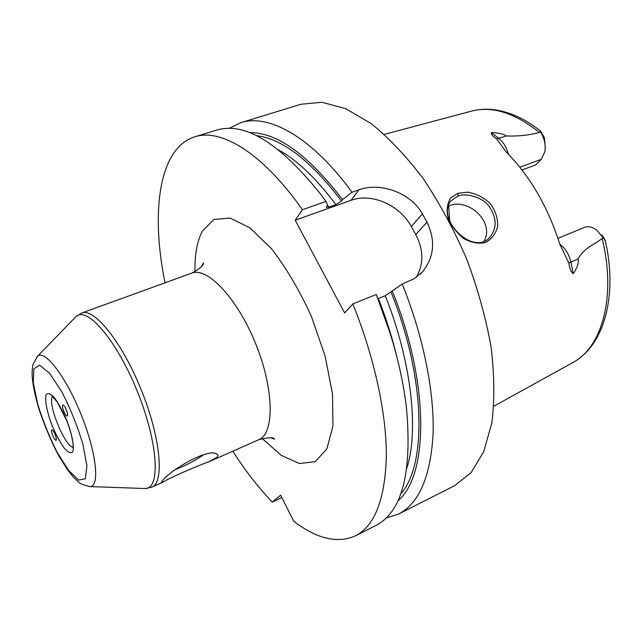 <?xml version="1.0" encoding="UTF-8"?>
<svg xmlns="http://www.w3.org/2000/svg" width="642" height="642" viewBox="0 0 642 642"><rect width="100%" height="100%" fill="white"/><g stroke="black" fill="none" stroke-linecap="round" stroke-linejoin="round"><path stroke-width="0.96" d="M64.232 412.373C62.555 408.456 62.089 406.009 62.844 405.046C63.598 404.942 64.609 406.177 65.877 408.745C67.562 412.678 68.028 415.125 67.274 416.08C66.511 416.185 65.492 414.949 64.232 412.373M54.674 433.494C56.247 437.186 56.705 439.457 56.047 440.308C55.348 440.364 54.409 439.168 53.214 436.721C51.649 433.037 51.191 430.774 51.858 429.915C52.54 429.851 53.479 431.047 54.674 433.494M161.92 481.548C167.562 471.782 208.265 447.281 216.876 454.095L218.063 455.314L217.357 456.968L209.998 461.325C194.044 467.127 167.562 478.868 162.402 482.455L161.439 482.206L161.92 481.548M203.418 454.841C195.69 460.362 186.252 465.322 175.105 469.735M232.813 451.206C245.308 470.763 258.461 487.711 272.272 502.052L280.602 495.142L293.739 521.24C316.843 538.871 337.403 543.742 355.419 535.853C374.623 526.063 384.935 499.789 386.34 457.024C386.685 414.636 374.687 358.051 352.819 303.907L344.634 312.943L295.208 220.19L302.39 209.733C262.698 152.892 220.832 128.031 194.735 136.818C158.67 148.158 150.669 212.35 165.01 282.817M398.401 514.13L454.592 485.713L471.019 472.664L483.739 451.647L491.804 423.006C494.661 400.407 494.428 375.113 491.106 347.113C485.93 318.135 477.8 288.812 466.726 259.151C454.159 230.093 439.698 203.321 423.343 178.837C406.338 156.359 388.98 137.958 371.261 123.657L345.597 108.602L321.867 102.271L300.986 104.253L240.782 122.702C268.613 113.409 311.956 137.067 351.993 192.255L358.918 189.815C379.751 182.087 410.407 192.159 422.428 213.922L426.994 222.1C435.725 240.541 434.241 257.097 422.548 271.767L414.267 278.676L402.205 284.045C423.6 336.994 434.586 392.663 433.053 434.738C430.405 477.231 418.849 503.689 398.401 514.13L386.107 518.078M229.202 128.368L240.782 122.702M281.814 497.542L272.272 502.052M355.419 535.853L375.811 525.541C402.253 511.899 412.429 472.183 406.33 406.41C401.868 370.683 391.853 333.367 376.284 294.469L352.819 303.907M376.284 294.469L390.697 334.947M402.205 284.045L385.296 295.713L377.961 298.674M392.262 290.946C429.996 383.876 428.527 475.826 397.855 500.904M295.208 220.19L350.973 200.336C371.533 192.576 399.797 205.007 411.265 226.514L415.719 234.547C423.752 250.011 423.897 264.311 416.144 277.448M302.39 209.733L325.959 201.428L327.605 204.878L326.313 207.206L328.953 207.109L335.886 204.646L341.496 200.994L342.531 199.59L351.993 192.255M249.569 132.605C277.079 132.356 308.072 154.69 342.531 199.59M325.959 201.428L321.128 194.831C279.952 143.198 245.1 121.627 216.587 130.125L194.735 136.818M484.076 241.223C495.102 221.859 467.882 197.399 449.031 205.881L448.18 206.218M458.075 196.019C464.856 192.76 482.776 196.821 489.188 206.547C496.86 217.911 497.093 228.151 489.886 237.275C473.411 256.648 435.661 219.155 450.957 200.802L458.075 196.019L457.882 193.298L450.556 198.089C446.944 204.196 446.19 211.074 448.301 218.705C451.816 226.562 457.032 233.215 463.949 238.68C471.332 242.756 478.499 244.032 485.448 242.507C491.668 239.185 495.744 233.824 497.678 226.409C497.927 218.457 495.528 210.937 490.488 203.851C484.333 197.784 476.749 193.884 467.745 192.151L457.882 193.298M557.93 238.302L584.541 227.388C588.393 225.936 592.518 226.907 596.908 230.293L603.007 237.524L602.1 238.591C593.714 244.923 583.498 248.358 578.121 258.919C578.915 262.811 577.31 267.746 573.282 273.733L570.842 262.008C569.598 256.375 567.135 251.495 563.467 247.371L559.792 244.088M508.336 154.104L507.493 151.223C505.535 145.734 502.71 141.521 499.003 138.568L491.274 132.613C491.074 134.379 492.863 136.473 496.643 138.889L505.992 151.737C529.947 175.948 547.899 206.804 559.856 244.305L568.852 263.076C569.478 268.34 570.955 271.887 573.282 273.733M491.274 132.613C498.738 132.886 503.761 134.009 506.353 135.976C518.014 136.401 529.032 135.221 539.4 132.437L540.949 132.517C544.544 138.865 545.844 145.293 544.849 151.785L541.278 159.32L535.757 164.89L522.018 169.978M603.007 237.524L605.422 241.199C605.406 240.212 604.178 238.102 601.739 234.868M545.299 147.291L544.4 137.87C542.025 133.038 540.468 130.543 539.737 130.366L540.949 132.517M448.654 206.018L449.697 220.96M88.909 486.54L90.016 486.588C100.104 486.66 96.436 452.425 81.069 414.451C65.829 376.421 44.755 349.2 37.533 356.254L36.763 357.056M33.857 368.821L39.547 365.146L49.498 373.163L61.809 391.78C70.379 408.537 77.393 425.935 82.85 443.975L86.919 465.98L85.33 478.731L78.717 480.104L68.614 470.466L57.05 452.137C49.29 436.656 42.837 420.646 37.685 404.099L33.288 382.833L33.857 368.821M74.962 317.662L76.021 316.57C86.903 305.608 116.908 340.461 137.452 391.74C158.181 442.956 160.701 488.883 145.269 488.53L143.736 488.474M46.031 394.822C44.627 400.327 47.123 412.605 52.315 426.087C56.135 434.923 60.099 442.258 64.216 448.092C68.06 452.385 70.909 453.661 72.771 451.904C74.512 446.944 72.137 434.385 66.688 420.189C62.659 410.92 58.526 403.377 54.297 397.575C50.437 393.53 47.685 392.615 46.031 394.822M151.833 487.142C164.585 482.415 160.709 437.956 141.376 390.167C122.189 342.306 94.181 307.574 81.719 313.015L76.021 316.57L37.533 356.254L33.207 363.886C32.212 367.657 31.907 372.408 32.301 378.154C33.015 385.481 35.045 395.231 38.384 407.405C44.475 425.469 51.135 441.383 58.39 455.154L67.763 470.129L73.686 477.431L78.974 482.311C79.728 483.611 83.412 485.039 90.016 486.588L145.269 488.53L151.833 487.142L162.402 482.455M209.998 461.325L258.79 439.674C274.583 433.527 274.262 389.63 255.821 344.088C237.556 298.466 207.366 266.607 191.725 273.131L81.719 313.015M73.052 447.177C65.348 447.105 47.901 405.287 52.179 397.189L52.612 396.419M262.153 438.462L281.212 455.347L299.389 463.54L315.126 461.686L326.802 449.079L332.957 426.023L332.524 394.108L325.173 356.278L311.466 316.546C299.597 290.513 286.292 267.923 271.566 248.775L249.89 227.814L230.069 218.015L213.834 219.492L202.334 231.224C197.07 241.24 194.63 254.722 194.999 271.67M378.387 298.506C385.85 317.501 391.869 336.432 396.459 355.283M385.296 295.713C411.57 361.783 418.961 430.284 406.9 467.994M391.09 292.174C425.911 378.459 426.962 465.033 400.728 493.979M411.265 226.514L422.428 213.922M350.973 200.336L358.918 189.815M415.719 234.547L426.994 222.1M272.561 438.655L272.096 437.988M327.452 205.087L328.953 207.109M202.487 265.122L202.366 264.319M278.893 150.076C297.487 160.476 316.482 178.669 335.886 204.646M256.439 135.614C282.303 138.792 310.656 160.588 341.496 200.994M602.1 238.591C616.649 296.315 601.955 347.876 572.471 362.77L493.818 406.234M384.365 134.371L471.172 111.21C491.981 105.697 514.723 112.775 539.4 132.437M568.852 263.076L578.121 258.919M506.353 135.976L496.643 138.889M541.278 159.32L519.859 167.225M215.816 453.75L216.86 454.087M52.058 395.994L57.611 402.574L66.896 421.08C72.297 435.26 73.541 445.363 73.076 446.88L72.947 447.875M258.79 439.674C268.886 437.258 274.11 437.098 274.471 439.2L270.892 437.764M201.781 266.109L203.49 262.891C203.626 265.467 199.702 268.878 191.725 273.131M420.181 274.19L422.548 271.767M489.886 237.275L488.875 238.246M605.494 241.536C617.861 296.524 603.809 346.19 572.471 362.77M471.172 111.21C478.266 109.317 485.729 108.795 493.546 109.654C508.937 111.547 524.313 118.441 539.689 130.326"/></g></svg>
